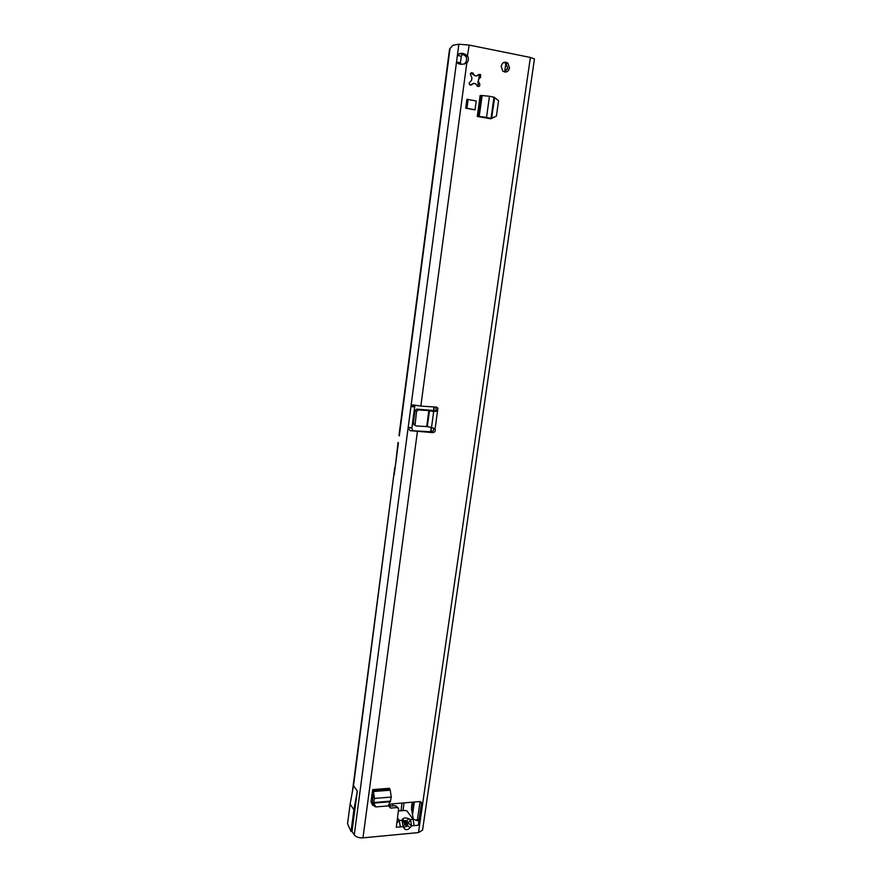 <?xml version="1.0" encoding="UTF-8"?>
<svg xmlns="http://www.w3.org/2000/svg" width="882" height="882" viewBox="0 0 882 882"><rect width="100%" height="100%" fill="white"/><g stroke="black" fill="none" stroke-linecap="round" stroke-linejoin="round"><path stroke-width="1.32" d="M503.92 62.413L505.97 63.361L507.635 68.168L504.813 72.048M509.542 67.936C508.286 71.916 506.036 72.963 502.773 71.067L501.152 66.293C502.387 62.335 504.636 61.277 507.878 63.118L509.542 67.936M469.125 83.095L471.627 80.196L471.936 77.881L470.327 74.187C470.801 72.699 471.65 72.324 472.873 73.074L474.659 75.609L476.666 75.995L478.717 74.441L480.569 74.551L480.569 77.396L478.65 79.148L478.331 81.464L479.687 83.845C480.073 86.138 479.301 86.932 477.382 86.227L475.618 83.735L473.612 83.36L471.55 84.915L469.665 84.782L469.125 83.095M474.659 75.609L470.889 73.052M530.391 57.451L418.487 832.575L422.566 830.127L534.448 58.929L530.391 57.451L469.202 45.081L467.427 55.82C464.748 53.537 462.069 52.821 459.39 53.681L457.394 55.412L461.319 56.183L460.437 62.776L456.512 62.016C458.453 64.584 461.881 64.959 466.787 63.118C468.551 61.078 468.86 58.752 467.725 56.128L465.917 56.404C467.052 59.017 466.743 61.332 464.979 63.372L466.787 63.118L420.824 406.106L436.27 407.098L437.88 408.079L437.527 411.056L435.928 410.229L436.16 407.087M398.984 435.454L449.544 49.083L452.995 45.236L458.872 44.21L410.968 406.348L414.727 406.58L415.113 405.356M402.831 823.093L404.992 822.796L401.994 820.26L403.063 826.643L404.055 828.253L406.128 825.243L405.136 823.645L403.063 826.643L400.406 826.897L399.226 820.348L396.955 822.608L398.642 808.562L396.922 807.559L390.616 808.099L388.797 806.203L391.2 803.954L419.7 801.562L421.375 802.521L421.464 803.447L419.049 820.183L417.704 820.767L417.208 819.477L417.55 818.948L419.049 820.183L418.322 825.243L414.209 825.618L418.322 825.243M404.055 828.253C405.753 830.326 407.771 830.138 410.108 827.68L407.098 825.155L406.767 826.621L406.128 825.243L405.709 820.381L406.503 821.638L408.564 818.661C405.632 817.581 403.625 817.757 402.523 819.202L401.994 820.26L399.337 820.503M495.276 116.644L490.767 118.805L477.272 116.435L480.139 95.477L482.123 95.521L489.455 96.292L486.544 117.328L479.235 116.512L482.123 95.521M400.406 826.897L396.238 827.283L396.944 822.189M434.142 428.398L435.08 428.917C435.653 431 434.881 432.246 432.786 432.632L409.998 430.648L431.199 431.75C433.227 431.408 434.01 430.218 433.558 428.178M418.487 832.575L362.965 837.856C358.93 837.999 356.03 837.018 354.266 834.901L352.017 831.384L357.32 791.165L353.517 785.619L350.121 804.075L347.552 823.766L351.025 831.472L352.017 831.384M466.898 99.269L465.696 108.199L475.001 109.853L476.214 100.967L466.898 99.269M373.957 805.387L372.744 805.487L371.024 801.914L372.689 789.599L389.458 788.299L390.252 790.206L391.255 797.063L374.42 798.431L373.461 791.529L390.252 790.206M478.518 74.584L479.301 76.514L478.331 81.464M421.464 803.447L420.041 801.595L417.55 818.948M398.157 807.89L395.555 805.685L388.797 806.203M371.818 803.568L372.921 803.48M412.567 430.405L411.894 427.924L408.134 427.715L410.968 406.348L411.74 405.147L413.404 404.959L420.824 406.106M413.371 819.345L411.464 808.849L412.313 802.179M431.507 427.483L426.701 426.546L428.861 410.604L433.679 411.519L437.527 411.056L435.08 428.917L431.507 427.483L433.679 411.519L435.179 411.1L431 410.273L416.723 409.127L415.014 410.637L413.305 423.404L414.595 425.08M397.054 821.396L397.65 822.211M417.704 820.767L412.997 819.102L414.209 825.618L411.574 825.861L410.483 819.499L407.098 825.155L406.503 821.638L408.421 822.487M412.997 819.102L407.032 811.043L405.136 810.426L398.51 810.999M397.539 818L399.226 820.348M416.106 820.249L417.208 819.477M404.992 822.796L405.533 821.726L402.523 819.202M410.108 827.68L411.574 825.861L408.564 823.336M435.179 411.1L435.928 410.229M428.861 410.604L418.266 409.943L416.558 411.464L415.025 425.256L416.128 425.951L426.701 426.546M354.266 834.901L408.134 427.715L409.998 430.648M458.872 44.21L469.202 45.081M465.917 56.404L462.83 54.199L461.319 56.183M460.437 62.776L460.911 64.254M464.406 64.022L464.979 63.372M411.894 427.924L414.727 406.58M473.612 83.36L470.161 85.058L471.55 84.915M478.11 85.256L477.967 81.508M476.666 75.995L474.494 75.632M357.32 791.165L353.88 809.753L350.121 804.075M353.88 809.753L351.025 831.472M486.544 117.328L490.866 118.519L481.826 117.229M491.042 118.166L493.975 97.185L489.455 96.292M493.975 97.185L498.562 100.713L496.401 116.148L491.715 118.155L496.401 116.148M481.274 95.587L478.408 116.556L477.272 116.435M478.408 116.556L479.235 116.512M491.638 118.265L494.615 97.461M475.001 109.853L466.942 108.221L468.155 99.28M466.942 108.221L465.696 108.199M374.42 798.431L373.604 803.05L372.204 802.157L373.152 796.181L372.127 793.745M373.659 802.51L390.483 801.121L391.255 797.063M390.483 801.121L388.179 805.883L375.798 806.931L374.387 806.192L372.502 802.344M389.635 789.357L372.854 790.669L372.689 789.599M372.854 790.669L373.461 791.529M373.604 803.05L375.798 806.931M373.549 803.017L372.766 802.62M401.056 810.779L401.949 803.05M398.521 810.944L400.858 810.745M392.953 803.8L392.666 805.928M473.116 73.36L471.716 73.526M352.26 792.466L393.901 474.307L353.506 785.675M362.965 837.856L417.373 431.805M399.314 435.84L450.074 48.146M394.221 474.748L398.388 442.885M414.342 802.014L412.478 815.078M414.033 802.036L412.434 813.281M413.118 819.268L410.483 819.499L408.564 818.661M412.611 802.157L411.541 809.665M432.786 432.632L431.199 431.75M390.616 808.099L389.271 806.214M396.922 807.559L395.555 805.685M427.318 426.623L429.49 410.692L431 410.273M433.624 411.508L435.124 411.089M414.849 424.264L413.305 423.404M416.558 411.464L415.014 410.637M418.266 409.943L416.723 409.127M410.924 406.613L414.683 406.856M408.168 427.439L411.916 427.649M479.687 83.845L478.276 83.988M480.569 77.396L479.147 77.55M373.736 803.116L390.296 801.738M395.136 467.78L398.058 442.488M504.636 72.015L506.014 62.192M434.374 406.977L433.845 410.836M431.574 427.505L431 431.739M472.873 73.074L471.33 73.261M421.375 802.521L420.868 801.859M437.88 408.079L436.281 407.275M397.804 822.123L396.933 822.322M415.025 425.256L413.493 424.385M465.398 55.379L467.427 55.82M462.83 54.199L459.39 53.681M413.724 405.047L411.74 405.147M480.569 74.551L478.739 74.761M507.878 63.118L505.97 63.361M411.508 807.217L412.225 802.19M394.805 467.35L393.901 474.307M402.975 810.613L404.066 802.874M507.426 69.072L507.69 67.241M479.213 75.499L478.849 78.145M478.176 83.084L477.746 86.193M434.021 406.955L433.492 410.769M431.221 427.428L430.637 431.717"/></g></svg>
